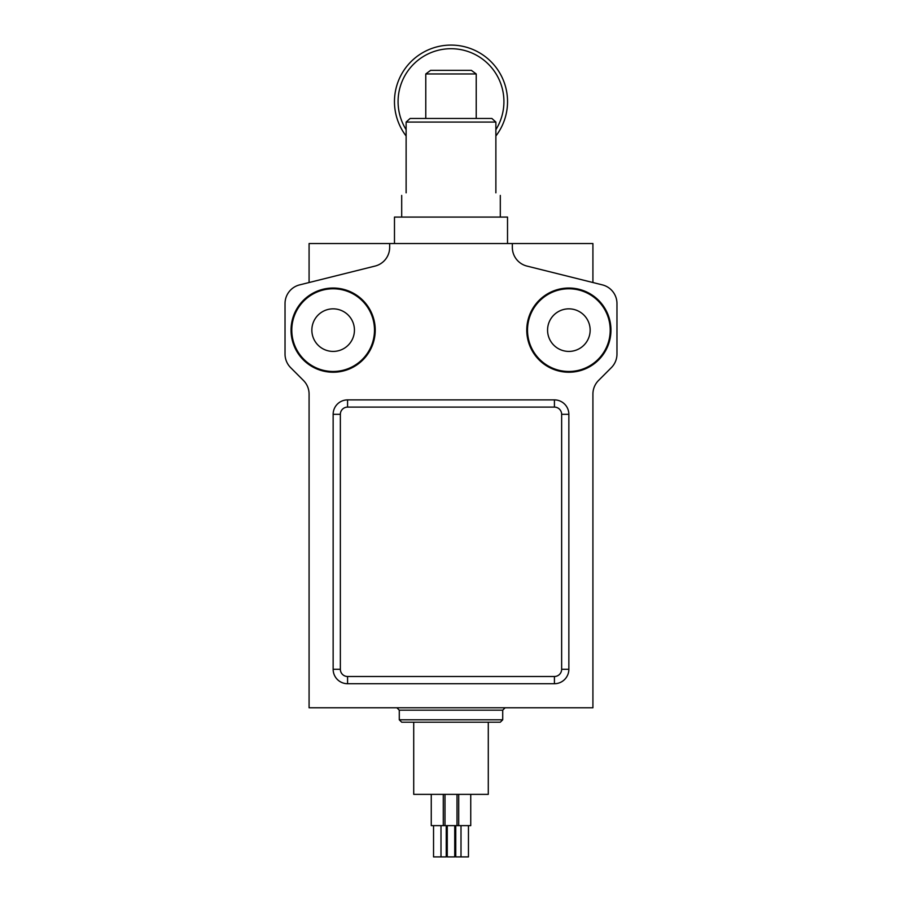 <?xml version="1.0" encoding="UTF-8"?>
<svg xmlns="http://www.w3.org/2000/svg" width="902" height="902" viewBox="0 0 902 902"><rect width="100%" height="100%" fill="white"/><g stroke="black" fill="none" stroke-linecap="round" stroke-linejoin="round"><path stroke-width="1.35" d="M406.125 135.999A56.522 56.522 0 0 1 432.847 48.088A56.522 56.522 0 0 1 495.875 135.999M495.875 129.674A52.914 52.914 0 0 0 436.41 50.76A52.914 52.914 0 0 0 406.125 129.674M495.875 122.074L406.125 122.074L410.128 118.466L491.872 118.466L495.875 122.074L495.875 192.836C501.749 196.275 501.749 196.275 495.875 192.836M406.125 192.836C400.251 196.275 400.251 196.275 406.125 192.836L406.125 122.074M425.778 118.466L425.778 73.964L476.222 73.964L476.222 118.466M425.778 73.964L430.626 70.356L471.374 70.356L476.222 73.964M394.478 243.54L394.478 217.078L507.522 217.078L507.522 243.54M470.743 794.358L470.743 825.634L431.257 825.634L431.257 794.358M488.286 722.198L488.286 794.358L413.714 794.358L413.714 722.198M592.918 282.518L592.918 243.54L309.082 243.54L309.082 282.518M502.718 719.796L500.306 722.198L401.694 722.198L399.282 719.796L502.718 719.796L502.718 710.178L399.282 710.178L396.88 707.766M389.664 243.54L389.664 247.396A19.246 19.246 0 0 1 375.074 266.067L299.622 284.885A19.246 19.246 0 0 0 285.032 303.557L285.032 354.069A19.246 19.246 0 0 0 290.669 367.666L303.444 380.452A19.246 19.246 0 0 1 309.082 394.061L309.082 707.766L592.918 707.766L592.918 394.061A19.246 19.246 0 0 1 598.556 380.452L611.331 367.666A19.246 19.246 0 0 0 616.968 354.069L616.968 303.557A19.246 19.246 0 0 0 602.378 284.885L526.926 266.067A19.246 19.246 0 0 1 512.336 247.396L512.336 243.54M375.232 330.132A42.09 42.09 0 0 0 312.092 293.68A42.09 42.09 0 0 0 312.092 366.584A42.09 42.09 0 0 0 375.232 330.132M610.958 330.132A42.09 42.09 0 0 0 547.818 293.68A42.09 42.09 0 0 0 547.818 366.584A42.09 42.09 0 0 0 610.958 330.132M347.574 399.89A14.432 14.432 0 0 0 333.142 414.322L333.142 669.284A14.432 14.432 0 0 0 347.574 683.716L554.426 683.716A14.432 14.432 0 0 0 568.858 669.284L568.858 414.322A14.432 14.432 0 0 0 554.426 399.89L347.574 399.89L347.574 407.106A7.216 7.216 0 0 0 340.358 414.322L340.358 669.284A7.216 7.216 0 0 0 347.574 676.5L554.426 676.5A7.216 7.216 0 0 0 561.642 669.284L561.642 414.322A7.216 7.216 0 0 0 554.426 407.106L347.574 407.106M590.145 330.132A21.287 21.287 0 0 0 558.214 311.697A21.287 21.287 0 0 0 558.214 348.567A21.287 21.287 0 0 0 590.145 330.132M610.214 330.132A41.345 41.345 0 0 0 548.19 294.323A41.345 41.345 0 0 0 548.19 365.941A41.345 41.345 0 0 0 610.214 330.132M354.43 330.132A21.287 21.287 0 0 0 322.499 311.697A21.287 21.287 0 0 0 322.499 348.567A21.287 21.287 0 0 0 354.43 330.132M374.488 330.132A41.345 41.345 0 0 0 312.464 294.323A41.345 41.345 0 0 0 312.464 365.941A41.345 41.345 0 0 0 374.488 330.132M454.732 825.634L454.732 856.9L447.268 856.9L447.268 825.634M468.454 825.634L468.454 856.9L455.758 856.9L455.758 825.634M446.242 825.634L446.242 856.9L433.546 856.9L433.546 825.634M561.642 669.284L568.858 669.284M554.426 683.716L554.426 676.5M561.642 414.322L568.858 414.322M347.574 683.716L347.574 676.5M554.426 407.106L554.426 399.89M333.142 669.284L340.358 669.284M333.142 414.322L340.358 414.322M401.694 195.43L401.694 217.078M500.306 195.43L500.306 217.078M399.282 719.796L399.282 710.178M502.718 710.178L505.12 707.766M457.01 825.634L457.01 794.358M444.99 825.634L444.99 794.358M458.712 825.634L458.712 794.358M443.288 825.634L443.288 794.358M461.001 856.9L461.001 825.634M440.999 856.9L440.999 825.634"/></g></svg>
